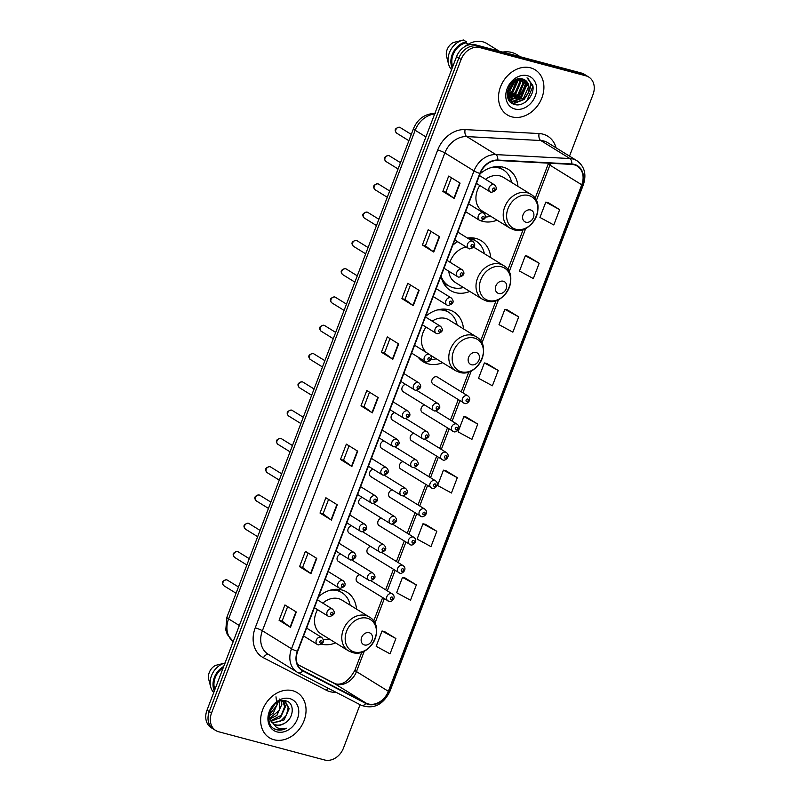 <?xml version="1.0" encoding="UTF-8"?>
<svg xmlns="http://www.w3.org/2000/svg" width="800" height="800" viewBox="0 0 800 800"><rect width="100%" height="100%" fill="white"/><g stroke="black" fill="none" stroke-linecap="round" stroke-linejoin="round"><path stroke-width="1.2" d="M356.5 609.1A29.26 23.28 121.7 0 0 346.91 592.13A29.26 23.28 121.7 0 0 341.86 589.97A29.26 23.28 121.7 0 0 318.61 596.64M306.86 627.4A29.26 23.28 121.7 0 0 307.04 628.36M463.5 328.9A29.26 23.28 121.7 0 0 453.9 311.93A29.26 23.28 121.7 0 0 448.86 309.77A29.26 23.28 121.7 0 0 425.6 316.44M418.06 357.1A29.26 23.28 121.7 0 0 423.14 361.72A29.26 23.28 121.7 0 0 428.19 363.89A29.26 23.28 121.7 0 0 442.61 362.71M490.72 257.62A29.26 23.28 121.7 0 0 481.12 240.66A29.26 23.28 121.7 0 0 476.07 238.49A29.26 23.28 121.7 0 0 467.48 238.06M457.59 241.69A29.26 23.28 121.7 0 0 452.82 245.16M441.07 275.93A29.26 23.28 121.7 0 0 450.36 290.44A29.26 23.28 121.7 0 0 455.41 292.61A29.26 23.28 121.7 0 0 469.82 291.44M517.94 186.35A29.26 23.28 121.7 0 0 508.34 169.38A29.26 23.28 121.7 0 0 503.29 167.22A29.26 23.28 121.7 0 0 480.04 173.89M476.21 218.23A29.26 23.28 121.7 0 0 477.58 219.17A29.26 23.28 121.7 0 0 479.02 219.97M480.63 220.69A29.26 23.28 121.7 0 0 482.62 221.34A29.26 23.28 121.7 0 0 497.04 220.16M405.6 384.36A4.14 3.29 121.7 0 0 402.08 387.64A4.14 3.29 121.7 0 0 403.22 391.77A4.14 3.29 121.7 0 0 403.94 392.08M394.8 412.65A4.14 3.29 121.7 0 0 391.28 415.93A4.14 3.29 121.7 0 0 392.42 420.05A4.14 3.29 121.7 0 0 393.14 420.36M384 440.93A4.14 3.29 121.7 0 0 380.48 444.21A4.14 3.29 121.7 0 0 381.62 448.34A4.14 3.29 121.7 0 0 382.34 448.65M373.2 469.22A4.14 3.29 121.7 0 0 369.67 472.5A4.14 3.29 121.7 0 0 370.82 476.63A4.14 3.29 121.7 0 0 371.53 476.93M362.4 497.51A4.14 3.29 121.7 0 0 358.87 500.78A4.14 3.29 121.7 0 0 360.02 504.91A4.14 3.29 121.7 0 0 360.73 505.22M351.6 525.79A4.14 3.29 121.7 0 0 348.07 529.07A4.14 3.29 121.7 0 0 349.22 533.2A4.14 3.29 121.7 0 0 349.93 533.5M340.8 554.08A4.14 3.29 121.7 0 0 337.27 557.35A4.14 3.29 121.7 0 0 338.42 561.48A4.14 3.29 121.7 0 0 339.13 561.79M464.27 403.27A4.14 3.29 -58.3 0 1 463.56 402.97A4.14 3.29 -58.3 0 1 462.7 398.14A4.14 3.29 -58.3 0 1 467.2 395.61A4.14 3.29 -58.3 0 1 467.91 395.92L437.46 377.1A4.14 3.29 121.7 0 0 436.75 376.8A4.14 3.29 121.7 0 0 432.24 379.32A4.14 3.29 121.7 0 0 433.11 384.15A4.14 3.29 121.7 0 0 433.82 384.46M424.68 405.03A4.14 3.29 121.7 0 0 421.16 408.31A4.14 3.29 121.7 0 0 422.31 412.43A4.14 3.29 121.7 0 0 423.02 412.74M413.88 433.31A4.14 3.29 121.7 0 0 410.36 436.59A4.14 3.29 121.7 0 0 411.5 440.72A4.14 3.29 121.7 0 0 412.22 441.03M403.08 461.6A4.14 3.29 121.7 0 0 399.56 464.88A4.14 3.29 121.7 0 0 400.7 469A4.14 3.29 121.7 0 0 401.42 469.31M392.28 489.89A4.14 3.29 121.7 0 0 388.76 493.16A4.14 3.29 121.7 0 0 389.9 497.29A4.14 3.29 121.7 0 0 390.62 497.6M381.48 518.17A4.14 3.29 121.7 0 0 377.96 521.45A4.14 3.29 121.7 0 0 379.1 525.58A4.14 3.29 121.7 0 0 379.82 525.88M370.68 546.46A4.14 3.29 121.7 0 0 367.15 549.73A4.14 3.29 121.7 0 0 368.3 553.86A4.14 3.29 121.7 0 0 369.01 554.17M359.88 574.74A4.14 3.29 121.7 0 0 356.35 578.02A4.14 3.29 121.7 0 0 357.5 582.15A4.14 3.29 121.7 0 0 358.21 582.45M321.73 644.22A29.26 23.28 121.7 0 0 335.61 642.91M569.51 156.13L593 94.6A16.56 13.17 121.7 0 0 588.78 77.07L584.22 74.25A16.56 13.17 121.7 0 0 581.37 73.03L475.34 44.78A16.56 13.17 121.7 0 0 456.56 56.65L207 710.18A16.56 13.17 121.7 0 0 211.22 727.71L213.5 729.12A16.56 13.17 121.7 0 1 209.28 711.58A16.56 13.17 121.7 0 0 213.5 729.12L215.78 730.52A16.56 13.17 121.7 0 0 218.63 731.75L324.66 760A16.56 13.17 121.7 0 0 343.44 748.13L360.04 704.68M588.78 77.07A16.56 13.17 121.7 0 0 585.92 75.84L479.89 47.59L477.61 46.19A16.56 13.17 121.7 0 0 458.83 58.06L209.28 711.58L458.83 58.06A16.56 13.17 121.7 0 1 477.61 46.19L583.64 74.43L477.61 46.19L475.34 44.78M586.5 75.66A16.56 13.17 121.7 0 0 583.64 74.43A16.56 13.17 121.7 0 1 586.5 75.66M530.56 67.84A26.5 21.08 121.7 0 0 501.76 84A26.5 21.08 121.7 0 0 507.28 114.89A26.5 21.08 121.7 0 0 511.85 116.86A26.5 21.08 121.7 0 0 540.65 100.7A26.5 21.08 121.7 0 0 535.14 69.81A26.5 21.08 121.7 0 0 530.56 67.84A26.5 21.08 121.7 0 0 501.76 84A26.5 21.08 121.7 0 0 507.28 114.89A26.5 21.08 121.7 0 0 511.85 116.86A26.5 21.08 121.7 0 0 540.65 100.7A26.5 21.08 121.7 0 0 535.14 69.81A26.5 21.08 121.7 0 0 530.56 67.84M292.71 690.73A26.5 21.08 121.7 0 0 263.9 706.89A26.5 21.08 121.7 0 0 269.42 737.79A26.5 21.08 121.7 0 0 273.99 739.75A26.5 21.08 121.7 0 0 302.79 723.6A26.5 21.08 121.7 0 0 297.28 692.7A26.5 21.08 121.7 0 0 292.71 690.73A26.5 21.08 121.7 0 0 263.9 706.89A26.5 21.08 121.7 0 0 269.42 737.79A26.5 21.08 121.7 0 0 273.99 739.75A26.5 21.08 121.7 0 0 302.79 723.6A26.5 21.08 121.7 0 0 297.28 692.7A26.5 21.08 121.7 0 0 292.71 690.73M574.21 164.8A17.67 14.05 -58.3 0 1 577.25 166.11A17.67 14.05 -58.3 0 1 581.76 184.81L388.35 691.3A17.67 14.05 -58.3 0 1 366.02 703.07L302.96 670.5A17.67 14.05 -58.3 0 1 302.21 670.08A17.67 14.05 -58.3 0 1 297.7 651.37L480.18 173.52A17.67 14.05 -58.3 0 1 497.72 160.47L571.72 164.41A17.67 14.05 -58.3 0 1 574.21 164.8M574.36 164.39A18.11 14.4 121.7 0 0 571.81 163.99L497.81 160.05A18.11 14.4 121.7 0 0 479.83 173.43L297.36 651.28A18.11 14.4 121.7 0 0 302.74 670.89L365.81 703.46A18.11 14.4 121.7 0 0 388.7 691.39L582.11 184.9A18.11 14.4 121.7 0 0 574.36 164.39M395.88 638.52L382.03 630.99L376.18 646.31L390.03 653.84L395.88 638.52L384.48 631.53M416.35 584.91L402.5 577.38L396.65 592.7L410.5 600.23L416.35 584.91L404.95 577.92M436.82 531.3L422.97 523.77L417.12 539.09L430.97 546.62L436.82 531.3L425.42 524.31M457.29 477.69L443.44 470.16L437.59 485.48L451.44 493.01L457.29 477.69L445.89 470.7M559.65 209.64L545.8 202.11L539.95 217.43L553.8 224.96L559.65 209.64L548.25 202.65M539.18 263.25L525.33 255.72L519.48 271.04L533.33 278.57L539.18 263.25L527.78 256.26M518.71 316.86L504.86 309.33L499.01 324.65L512.86 332.18L518.71 316.86L507.31 309.87M498.24 370.47L484.39 362.94L478.54 378.26L492.39 385.79L498.24 370.47L486.84 363.48M477.76 424.08L463.91 416.55L458.07 431.87L471.92 439.4L477.76 424.08L466.36 417.09M479.89 47.59A16.56 13.17 121.7 0 0 461.11 59.46L211.55 712.99A16.56 13.17 121.7 0 0 215.78 730.52M331.41 520.09L320.02 513.06L325.87 497.74L337.26 504.78L331.41 520.09A4.42 0.62 20.9 0 1 331.06 519.86L336.91 504.56M310.94 573.7L299.55 566.67L305.4 551.35L316.78 558.39L310.94 573.7A4.42 0.62 20.9 0 1 310.59 573.47L316.44 558.17M290.46 627.31L279.08 620.28L284.93 604.96L296.31 611.99L290.46 627.31A4.42 0.62 20.9 0 1 290.12 627.08L295.96 611.78M392.82 359.26L381.44 352.23L387.29 336.91L398.67 343.95L392.82 359.26A4.42 0.62 20.9 0 1 392.48 359.03L398.32 343.73M413.29 305.65L401.91 298.62L407.76 283.3L419.14 290.34L413.29 305.65A4.42 0.62 20.9 0 1 412.95 305.42L418.79 290.12M433.76 252.05L422.38 245.01L428.23 229.69L439.61 236.73L433.76 252.05A4.42 0.62 20.9 0 1 433.42 251.81L439.26 236.51M454.24 198.44L442.85 191.4L448.7 176.08L460.08 183.12L454.24 198.44A4.42 0.62 20.9 0 1 453.89 198.21L459.74 182.9M351.88 466.48L340.49 459.45L346.34 444.13L357.73 451.17L351.88 466.48A4.42 0.62 20.9 0 1 351.54 466.25L357.38 450.95M372.35 412.87L360.97 405.84L366.81 390.52L378.2 397.56L372.35 412.87A4.42 0.62 20.9 0 1 372.01 412.64L377.85 397.34M360.97 405.84L364 406.65L372.01 412.64M340.49 459.45L343.53 460.26M349.05 445.8L343.52 460.28L351.54 466.25M442.85 191.4L445.89 192.21M451.41 177.76L445.88 192.23L453.89 198.21M422.38 245.01L425.42 245.82M430.94 231.37L425.41 245.84L433.42 251.81M401.91 298.62L404.94 299.43L412.95 305.42M381.44 352.23L384.47 353.04L392.48 359.03M279.08 620.28L282.12 621.09L290.12 627.08M299.55 566.67L302.59 567.48L310.59 573.47M320.02 513.06L323.06 513.87M328.58 499.41L323.05 513.89L331.06 519.86M463.91 416.55L466.49 417.12M484.39 362.94L486.96 363.51M504.86 309.33L507.44 309.9M525.33 255.72L527.91 256.29M545.8 202.11L548.38 202.68M443.44 470.16L446.02 470.73M422.97 523.77L425.55 524.34M402.5 577.38L405.08 577.95M382.03 630.99L384.61 631.56M363.99 406.67L369.52 392.19M384.47 353.06L389.99 338.59M404.94 299.45L410.46 284.98M302.58 567.5L308.11 553.02M282.11 621.1L287.64 606.63M523.71 79.36L526.39 85.46L521.51 96.71L509.65 99.69M509.25 99.53L508.44 99.13M523.3 79.21L525.68 85.02L520.8 96.27L509.34 99.39M508.93 99.25L508.39 99.02M528.1 93.19A12.48 9.93 121.7 0 0 524.92 79.97A12.48 9.93 121.7 0 0 522.77 79.05C509.88 74.55 500.45 101.11 514.24 104.31C523.43 107.82 535.17 95.23 532.79 85.31L527.02 77.84C531.36 81.45 531.72 86.56 528.1 93.19C524.61 99.9 519.66 102.73 513.24 101.69L510.99 100.71L507.74 97.22M524.87 79.94L528.53 86.78L523.65 98.02L512.53 101.25L510.64 100.48M510.99 100.71L508.13 98.41M514.97 80.21L510.13 89.67L507.44 91.64M514.13 80.74L509.42 89.23L507.61 90.66M517.73 79.04L517.86 80.18L512.97 91.43L507.31 94.63M517.1 79.23L512.26 90.99L507.29 93.98M519.99 78.69L520.7 81.94L515.82 93.19L507.62 96.76M519.45 78.72L519.99 81.5L515.11 92.75L507.52 96.29M521.96 78.84L523.55 83.7L518.67 94.95L508.48 98.39M521.48 78.76L522.84 83.26L517.95 94.51L508.22 98.01M511.65 103.01A29.81 23.71 121.7 0 0 513.36 101.73M513.65 101.49A29.81 23.71 121.7 0 0 515.31 100.03M516.27 99.1A29.81 23.71 121.7 0 0 525.49 83.49M525.77 82.45A29.81 23.71 121.7 0 0 526.12 80.95M520.33 56.77L516.95 54.68A29.81 23.71 121.7 0 0 511.81 52.47A29.81 23.71 121.7 0 0 502.75 52.08M499.1 51.11L486.86 43.55A23.46 18.66 121.7 0 0 482.82 41.81A23.46 18.66 121.7 0 0 464.78 46.64M509.49 98.09A23.46 18.66 121.7 0 0 512.75 95.37M515.16 92.7A23.46 18.66 121.7 0 0 519.8 84.38M520.67 81.49A23.46 18.66 121.7 0 0 521.18 78.73M527.56 75.7A18 14.32 121.7 0 0 507.15 88.61A18 14.32 121.7 0 0 514.85 109A18 14.32 121.7 0 0 535.26 96.09A18 14.32 121.7 0 0 527.56 75.7M468.18 44.27L465.92 42.87A16.56 13.17 121.7 0 0 452.73 66.67M465.92 42.87L466.35 41.76L463.5 40L453.4 42.5A11.04 8.78 121.7 0 0 446.6 56.58L448.52 63.96A17.67 14.05 121.7 0 0 451.59 69.65M463.5 40A17.67 14.05 121.7 0 0 463.29 40.04A17.67 14.05 121.7 0 0 448.52 63.96M466.35 41.76A17.67 14.05 121.7 0 0 452.2 68.07M528.08 78.42L532.68 86.92L526.74 100.93L524.85 102.49M528.45 92.66L523.89 99.18L512.68 103.65M526.76 81.68L526.98 83.4L521.05 97.42L513.74 101.51M513.09 101.65L510.36 101.91M523.92 79.93L524.14 81.65L518.2 95.66L510.89 99.75M509.83 99.97L508.96 100.09M521.17 78.73L521.29 79.89L515.36 93.9L508.18 97.96M518.48 78.86L512.51 92.14L507.4 95.5M515.39 79.98L509.66 90.38L507.37 92.22M529.74 90.12L524.25 99.4L513.13 103.87M527.19 82.31L527.34 83.62L521.4 97.64L514.6 101.59M513.72 101.81L510.58 102.13M524.35 80.55L524.49 81.87L518.56 95.88L511.75 99.83M510.87 100.06L510.23 100.18M510.16 100.19L509.11 100.32M521.5 78.79L521.65 80.11L515.71 94.12L508.91 98.07M518.82 78.8L512.87 92.36L507.44 95.84M515.82 79.76L510.02 90.6L507.32 92.7M511.3 83.28L508.81 87.1M525.91 222.21A6.62 5.27 121.7 0 0 533.42 217.46A6.62 5.27 121.7 0 0 530.59 209.96A6.62 5.27 121.7 0 0 523.08 214.7A6.62 5.27 121.7 0 0 525.91 222.21M479.8 185.5A19.87 15.81 121.7 0 0 482.51 211.18L509.79 228.04A19.87 15.81 121.7 0 1 505.65 204.87A19.87 15.81 121.7 0 1 527.26 192.75A19.87 15.81 121.7 0 1 530.69 194.23L503.4 177.37A19.87 15.81 121.7 0 0 499.98 175.9A19.87 15.81 121.7 0 0 485.55 179.32M485.48 217.02A26.22 20.86 121.7 0 0 490.67 216.23M511.57 182.41A26.22 20.86 121.7 0 0 503.33 169.86A26.22 20.86 121.7 0 0 498.8 167.91A26.22 20.86 121.7 0 0 491.55 167.47M503.33 169.86L502.19 169.15A26.22 20.86 121.7 0 0 497.66 167.21A26.22 20.86 121.7 0 0 495.13 166.73M499.58 166.6L501.8 168.92M498.69 293.48A6.62 5.27 121.7 0 0 506.2 288.74A6.62 5.27 121.7 0 0 503.37 281.23A6.62 5.27 121.7 0 0 495.86 285.98A6.62 5.27 121.7 0 0 498.69 293.48M448.8 271.22A19.87 15.81 121.7 0 0 455.29 282.46L482.57 299.32A19.87 15.81 121.7 0 1 478.44 276.14A19.87 15.81 121.7 0 1 500.04 264.03A19.87 15.81 121.7 0 1 503.47 265.5L476.19 248.64A19.87 15.81 121.7 0 0 473.73 247.47M441.14 276.29A26.22 20.86 121.7 0 0 448.54 285.75A26.22 20.86 121.7 0 0 453.06 287.69A26.22 20.86 121.7 0 0 463.45 287.5M484.35 253.69A26.22 20.86 121.7 0 0 476.11 241.13A26.22 20.86 121.7 0 0 471.59 239.19A26.22 20.86 121.7 0 0 468.42 238.65M476.11 241.13L474.97 240.43A26.22 20.86 121.7 0 0 470.45 238.49A26.22 20.86 121.7 0 0 467.91 238M442.07 279.82A26.22 20.86 121.7 0 0 447.4 285.05L448.54 285.75M466.19 247.01A19.87 15.81 121.7 0 0 449.94 262.19M472.37 237.87L474.58 240.2M471.47 364.76A6.62 5.27 121.7 0 0 478.99 360.01A6.62 5.27 121.7 0 0 476.15 352.51A6.62 5.27 121.7 0 0 468.64 357.25A6.62 5.27 121.7 0 0 471.47 364.76M430.55 355.26L455.36 370.59A19.87 15.81 121.7 0 1 451.22 347.42A19.87 15.81 121.7 0 1 472.82 335.3A19.87 15.81 121.7 0 1 476.25 336.78L448.97 319.92A19.87 15.81 121.7 0 0 445.54 318.45A19.87 15.81 121.7 0 0 432.17 321.13M431.16 359.56A26.22 20.86 121.7 0 0 436.24 358.78M457.13 324.96A26.22 20.86 121.7 0 0 448.89 312.41A26.22 20.86 121.7 0 0 444.37 310.46A26.22 20.86 121.7 0 0 437.12 310.02M448.89 312.41L447.75 311.7A26.22 20.86 121.7 0 0 443.23 309.76A26.22 20.86 121.7 0 0 440.69 309.28M426.04 327.07A19.87 15.81 121.7 0 0 426.5 352.58M445.15 309.15L447.37 311.47M364.48 644.96A6.62 5.27 121.7 0 0 371.99 640.21A6.62 5.27 121.7 0 0 369.16 632.7A6.62 5.27 121.7 0 0 361.64 637.45A6.62 5.27 121.7 0 0 364.48 644.96M317.54 609.63A19.87 15.81 121.7 0 0 321.08 633.93L348.36 650.79A19.87 15.81 121.7 0 1 344.22 627.62A19.87 15.81 121.7 0 1 365.83 615.5A19.87 15.81 121.7 0 1 369.25 616.97L341.97 600.12A19.87 15.81 121.7 0 0 338.54 598.64A19.87 15.81 121.7 0 0 322.79 603.14M323.4 639.77A26.22 20.86 121.7 0 0 329.24 638.98M350.13 605.16A26.22 20.86 121.7 0 0 341.89 592.61A26.22 20.86 121.7 0 0 337.37 590.66A26.22 20.86 121.7 0 0 330.12 590.22M341.89 592.61L340.76 591.9A26.22 20.86 121.7 0 0 336.23 589.96A26.22 20.86 121.7 0 0 333.69 589.48M306.92 627.76A26.22 20.86 121.7 0 0 307.18 628.45M338.15 589.35L340.37 591.67M280.7 700.92L285.53 701.92L289.14 708.72L284.13 719.89L272.45 722.91M270.18 710.83L269.66 716.88L270.71 720.36L273.94 724.1L276.09 725.03C279.06 725.74 282.02 725.07 284.98 723.01C281.1 725.07 277.97 725.64 275.6 724.72L274.26 724.22M271.52 722.26L268.81 716.59M273.61 705.42L270.47 710.18M278.28 701.83L273.29 713.19L269.55 715.65M275.99 696.82L277.01 705.04L269.55 714.63M281.17 700.87L281.91 704.26L276.9 715.43L270.09 718.81M279.6 699.05L279.55 710.16L269.89 718.1M283.54 701.08L285.52 706.49L280.51 717.66L271.12 721.14M282.66 700.55L284.62 706.71L281.3 715.3L270.84 720.62M282.78 700.56L285.53 701.92M285.06 701.66L288.18 707.55L286.46 715.22L280.6 721.21L273.08 722.73M284.98 723.01C294.24 717.76 294.56 702.93 286.31 700.97C272.17 695.91 261.11 724.92 275.99 729.52L276.71 729.74C279.92 730.55 283.21 730.04 286.57 728.21C282.91 729.19 279.52 728.9 276.4 727.34L270.92 720.77M289.7 698.59A18 14.32 121.7 0 0 269.29 711.5A18 14.32 121.7 0 0 276.99 731.89A18 14.32 121.7 0 0 297.4 718.99A18 14.32 121.7 0 0 289.7 698.59M223.17 667.83A16.56 13.17 121.7 0 0 214.87 689.56M225.64 662.89L215.54 665.39A11.04 8.78 121.7 0 0 208.74 679.47L210.66 686.85A17.67 14.05 121.7 0 0 213.73 692.54M224.8 663.07L225 663.03A17.67 14.05 121.7 0 0 210.66 686.85M223.7 666.44A17.67 14.05 121.7 0 0 214.34 690.96M286.57 728.21L276.29 729.48L274.8 728.96M273.9 705.12L270.24 710.7M274.83 704.21L269.93 711.76M456.56 56.65L461.11 59.46M581.37 73.03L585.92 75.84M207 710.18L211.55 712.99M434.65 114.01A22.08 17.57 121.7 0 0 415.18 130.27L425.91 136.9M226.9 617.24A11.04 1.56 20.9 0 0 228.6 618.88A22.08 17.57 121.7 0 0 233.2 641.56L227.29 634.45L225.78 629.94L226.9 617.24L413.49 128.63A11.04 1.56 20.9 0 0 415.18 130.27L228.6 618.88L239.33 625.51M366.02 703.07L334.15 683.38A17.67 14.05 121.7 0 0 336.45 684.26A17.67 14.05 121.7 0 0 356.48 671.6L364.33 651.05M388.35 691.3L356.48 671.6A9.94 1.41 20.9 0 1 354.95 670.12C349.02 680.84 342.53 685.42 335.5 683.85L297.5 664.44L334.15 683.38A9.94 6.01 -62.7 0 0 333.9 683.24A9.94 6.01 -62.7 0 0 333.65 683.12M581.76 184.81L549.89 165.12A17.67 14.05 121.7 0 0 550.49 163.28M336.09 692.31A27.6 21.96 -58.3 0 1 330.09 691.69A27.6 21.96 -58.3 0 1 326.5 690.31L263.43 657.74A27.6 21.96 -58.3 0 1 255.22 627.85L437.7 150A27.6 21.96 -58.3 0 1 465.11 129.6L539.1 133.55A27.6 21.96 -58.3 0 1 556.06 147.82M437.7 150A5.52 0.78 20.9 0 1 444.85 152.91L474 170.91A22.08 17.57 -58.3 0 1 495.92 154.6L569.92 158.54A22.08 17.57 -58.3 0 1 573.03 159.03A22.08 17.57 -58.3 0 1 576.84 160.66L547.7 142.66A22.08 17.57 121.7 0 0 543.89 141.02A22.08 17.57 121.7 0 0 540.78 140.53L466.78 136.59A22.08 17.57 121.7 0 0 444.85 152.91L262.38 630.76A22.08 17.57 121.7 0 0 268.01 654.14L297.15 672.15A22.08 17.57 -58.3 0 1 291.52 648.77L474 170.91A5.52 0.78 20.9 0 0 479.83 173.43M571.81 163.99A5.52 3.07 93.1 0 0 569.92 158.54L540.78 140.53A5.52 3.07 -86.9 0 1 539.1 133.55M297.36 651.28A5.52 0.78 -159.1 0 1 291.52 648.77L262.38 630.76A5.52 0.78 20.9 0 0 255.22 627.85M298.09 672.68A22.08 17.57 -58.3 0 1 297.15 672.15L298.22 672.75A5.52 3.34 117.3 0 1 298.09 672.68M302.74 670.89A5.52 3.34 117.3 0 1 298.22 672.75L361.29 705.32A5.52 3.34 117.3 0 1 361.16 705.25L298.36 672.82M465.11 129.6A5.52 3.07 -86.9 0 0 466.78 136.59L495.92 154.6A5.52 3.07 93.1 0 1 497.81 160.05M365.81 703.46A5.52 3.34 117.3 0 1 361.29 705.32C373.62 709.51 383.16 704.85 389.92 691.35L583.32 184.86A5.52 0.78 -159.1 0 1 582.11 184.9M388.7 691.39A5.52 0.78 20.9 0 0 389.92 691.35M268.58 654.49A5.52 3.34 -62.7 0 0 263.43 657.74M328.14 688.2A5.52 3.34 -62.7 0 0 326.5 690.31M302.96 670.5L301.5 669.6M374.91 623.33L384.31 598.71M387.32 590.84L395.11 570.43M398.12 562.55L405.91 542.14M408.92 534.27L416.71 513.86M419.72 505.98L427.52 485.57M430.52 477.7L438.32 457.29M441.32 449.41L449.12 429M452.13 421.13L459.92 400.72M462.93 392.84L471.32 370.85M481.91 343.13L498.54 299.57M509.13 271.85L525.76 228.3M536.34 200.58L549.89 165.12A9.94 1.41 20.9 0 1 548.36 163.64L548.53 163.17M515.8 229.26A18.26 14.52 121.7 0 0 536.51 216.17A18.26 14.52 121.7 0 0 528.7 195.49A18.26 14.52 121.7 0 0 508 208.58A18.26 14.52 121.7 0 0 515.8 229.26M488.59 300.54A18.26 14.52 121.7 0 0 509.29 287.45A18.26 14.52 121.7 0 0 501.48 266.77A18.26 14.52 121.7 0 0 480.78 279.85A18.26 14.52 121.7 0 0 488.59 300.54M443.22 282.54A26.47 21.06 121.7 0 0 447.81 285.3M461.37 371.81A18.26 14.52 121.7 0 0 482.07 358.72A18.26 14.52 121.7 0 0 474.26 338.04A18.26 14.52 121.7 0 0 453.56 351.13A18.26 14.52 121.7 0 0 461.37 371.81M354.37 652.01A18.26 14.52 121.7 0 0 375.07 638.92A18.26 14.52 121.7 0 0 367.27 618.24A18.26 14.52 121.7 0 0 346.56 631.33A18.26 14.52 121.7 0 0 354.37 652.01M467.65 399.05A1.38 1.1 121.7 0 0 466.67 401.6A1.38 1.1 121.7 0 0 467.65 399.05M453.47 431.56A4.14 3.29 -58.3 0 1 452.76 431.25A4.14 3.29 -58.3 0 1 451.9 426.42A4.14 3.29 -58.3 0 1 456.4 423.9A4.14 3.29 -58.3 0 1 457.11 424.21L435.93 411.12M456.85 427.33A1.38 1.1 121.7 0 0 455.87 429.88A1.38 1.1 121.7 0 0 456.85 427.33M442.67 459.84A4.14 3.29 -58.3 0 1 441.96 459.54A4.14 3.29 -58.3 0 1 441.1 454.71A4.14 3.29 -58.3 0 1 445.6 452.18A4.14 3.29 -58.3 0 1 446.31 452.49L425.13 439.4M446.04 455.62A1.38 1.1 121.7 0 0 445.07 458.17A1.38 1.1 121.7 0 0 446.04 455.62M431.87 488.13A4.14 3.29 -58.3 0 1 431.16 487.82A4.14 3.29 -58.3 0 1 430.29 482.99A4.14 3.29 -58.3 0 1 434.79 480.47A4.14 3.29 -58.3 0 1 435.51 480.78L414.33 467.69M435.24 483.9A1.38 1.1 121.7 0 0 434.27 486.45A1.38 1.1 121.7 0 0 435.24 483.9M421.07 516.41A4.14 3.29 -58.3 0 1 420.35 516.11A4.14 3.29 -58.3 0 1 419.49 511.28A4.14 3.29 -58.3 0 1 423.99 508.76A4.14 3.29 -58.3 0 1 424.71 509.06L403.53 495.98M424.44 512.19A1.38 1.1 121.7 0 0 423.47 514.74A1.38 1.1 121.7 0 0 424.44 512.19M410.27 544.7A4.14 3.29 -58.3 0 1 409.55 544.39A4.14 3.29 -58.3 0 1 408.69 539.56A4.14 3.29 -58.3 0 1 413.19 537.04A4.14 3.29 -58.3 0 1 413.91 537.35L392.73 524.26M413.64 540.47A1.38 1.1 121.7 0 0 412.67 543.03A1.38 1.1 121.7 0 0 413.64 540.47M399.47 572.98A4.14 3.29 -58.3 0 1 398.75 572.68A4.14 3.29 -58.3 0 1 397.89 567.85A4.14 3.29 -58.3 0 1 402.39 565.33A4.14 3.29 -58.3 0 1 403.11 565.63L381.93 552.55M402.84 568.76A1.38 1.1 121.7 0 0 401.86 571.31A1.38 1.1 121.7 0 0 402.84 568.76M388.67 601.27A4.14 3.29 -58.3 0 1 387.95 600.96A4.14 3.29 -58.3 0 1 387.09 596.14A4.14 3.29 -58.3 0 1 391.59 593.61A4.14 3.29 -58.3 0 1 392.3 593.92L371.12 580.83M392.04 597.04A1.38 1.1 121.7 0 0 391.06 599.6A1.38 1.1 121.7 0 0 392.04 597.04M437.32 403.23A4.14 3.29 -58.3 0 1 438.03 403.54C441.23 407.12 440.1 409.61 434.66 411.01L433.68 410.59A4.14 3.29 -58.3 0 1 432.81 405.76A4.14 3.29 -58.3 0 1 437.32 403.23M436.79 409.22A1.38 1.1 121.7 0 0 437.76 406.67A1.38 1.1 121.7 0 0 436.79 409.22M434.39 410.89A4.14 3.29 -58.3 0 1 433.68 410.59L403.22 391.77M426.51 431.52A4.14 3.29 -58.3 0 1 427.23 431.83C430.43 435.4 429.3 437.89 423.85 439.29L422.88 438.87A4.14 3.29 -58.3 0 1 422.01 434.04A4.14 3.29 -58.3 0 1 426.51 431.52M425.99 437.5A1.38 1.1 121.7 0 0 426.96 434.95A1.38 1.1 121.7 0 0 425.99 437.5M423.59 439.18A4.14 3.29 -58.3 0 1 422.88 438.87L392.42 420.05M415.71 459.8A4.14 3.29 -58.3 0 1 416.43 460.11C419.62 463.69 418.5 466.18 413.05 467.58L412.07 467.16A4.14 3.29 -58.3 0 1 411.21 462.33A4.14 3.29 -58.3 0 1 415.71 459.8M415.19 465.79A1.38 1.1 121.7 0 0 416.16 463.24A1.38 1.1 121.7 0 0 415.19 465.79M412.79 467.46A4.14 3.29 -58.3 0 1 412.07 467.16L381.62 448.34M404.91 488.09A4.14 3.29 -58.3 0 1 405.63 488.4C408.82 491.97 407.7 494.46 402.25 495.86L401.27 495.44A4.14 3.29 -58.3 0 1 400.41 490.61A4.14 3.29 -58.3 0 1 404.91 488.09M404.39 494.08A1.38 1.1 121.7 0 0 405.36 491.52A1.38 1.1 121.7 0 0 404.39 494.08M401.99 495.75A4.14 3.29 -58.3 0 1 401.27 495.44L370.82 476.63M394.11 516.38A4.14 3.29 -58.3 0 1 394.83 516.68C398.02 520.26 396.9 522.75 391.45 524.15L390.47 523.73A4.14 3.29 -58.3 0 1 389.61 518.9A4.14 3.29 -58.3 0 1 394.11 516.38M393.58 522.36A1.38 1.1 121.7 0 0 394.56 519.81A1.38 1.1 121.7 0 0 393.58 522.36M391.19 524.03A4.14 3.29 -58.3 0 1 390.47 523.73L360.02 504.91M383.31 544.66A4.14 3.29 -58.3 0 1 384.02 544.97C387.22 548.55 386.1 551.03 380.65 552.43L379.67 552.01A4.14 3.29 -58.3 0 1 378.81 547.19A4.14 3.29 -58.3 0 1 383.31 544.66M382.78 550.65A1.38 1.1 121.7 0 0 383.76 548.09A1.38 1.1 121.7 0 0 382.78 550.65M380.39 552.32A4.14 3.29 -58.3 0 1 379.67 552.01L349.22 533.2M372.51 572.95A4.14 3.29 -58.3 0 1 373.22 573.25C376.42 576.83 375.3 579.32 369.85 580.72L368.87 580.3A4.14 3.29 -58.3 0 1 368.01 575.47A4.14 3.29 -58.3 0 1 372.51 572.95M371.98 578.93A1.38 1.1 121.7 0 0 372.96 576.38A1.38 1.1 121.7 0 0 371.98 578.93M369.58 580.61A4.14 3.29 -58.3 0 1 368.87 580.3L338.42 561.48M396.72 133.19C394.02 130.22 394.9 128.22 399.37 127.19L400.2 127.55A3.31 2.63 121.7 0 0 399.63 127.3A3.31 2.63 121.7 0 0 396.03 129.32A3.31 2.63 121.7 0 0 396.72 133.19L408.88 140.7M493.84 184.57A4.14 3.29 -58.3 0 1 494.56 184.88C497.75 188.46 496.63 190.94 491.18 192.34L490.2 191.92A4.14 3.29 -58.3 0 1 489.34 187.1A4.14 3.29 -58.3 0 1 493.84 184.57M493.32 190.56A1.38 1.1 121.7 0 0 494.29 188A1.38 1.1 121.7 0 0 493.32 190.56M490.92 192.23A4.14 3.29 -58.3 0 1 490.2 191.92L476.41 183.4M385.92 161.47C383.22 158.5 384.1 156.51 388.56 155.48L389.4 155.84A3.31 2.63 121.7 0 0 388.83 155.59A3.31 2.63 121.7 0 0 385.23 157.61A3.31 2.63 121.7 0 0 385.92 161.47L398.08 168.98M483.04 212.86A4.14 3.29 -58.3 0 1 483.76 213.16C486.95 216.74 485.83 219.23 480.38 220.63L479.4 220.21A4.14 3.29 -58.3 0 1 478.54 215.38A4.14 3.29 -58.3 0 1 483.04 212.86M482.51 218.84A1.38 1.1 121.7 0 0 483.49 216.29A1.38 1.1 121.7 0 0 482.51 218.84M480.12 220.52A4.14 3.29 -58.3 0 1 479.4 220.21L465.6 211.68M375.12 189.76C372.41 186.79 373.3 184.79 377.76 183.76L378.6 184.12A3.31 2.63 121.7 0 0 378.03 183.87A3.31 2.63 121.7 0 0 374.43 185.89A3.31 2.63 121.7 0 0 375.12 189.76L387.28 197.27M472.24 241.14A4.14 3.29 -58.3 0 1 472.95 241.45C476.15 245.03 475.03 247.51 469.58 248.92L468.6 248.49A4.14 3.29 -58.3 0 1 467.74 243.67A4.14 3.29 -58.3 0 1 472.24 241.14M471.71 247.13A1.38 1.1 121.7 0 0 472.69 244.57A1.38 1.1 121.7 0 0 471.71 247.13M469.32 248.8A4.14 3.29 -58.3 0 1 468.6 248.49L454.8 239.97M364.32 218.04C361.61 215.07 362.5 213.08 366.96 212.05L367.8 212.41A3.31 2.63 121.7 0 0 367.23 212.16A3.31 2.63 121.7 0 0 363.63 214.18A3.31 2.63 121.7 0 0 364.32 218.04L376.47 225.55M461.44 269.43A4.14 3.29 -58.3 0 1 462.15 269.73C465.35 273.31 464.23 275.8 458.78 277.2L457.8 276.78A4.14 3.29 -58.3 0 1 456.94 271.95A4.14 3.29 -58.3 0 1 461.44 269.43M460.91 275.41A1.38 1.1 121.7 0 0 461.89 272.86A1.38 1.1 121.7 0 0 460.91 275.41M458.51 277.09A4.14 3.29 -58.3 0 1 457.8 276.78L444 268.25M353.51 246.33C350.81 243.36 351.69 241.36 356.16 240.33L357 240.69A3.31 2.63 121.7 0 0 356.43 240.45A3.31 2.63 121.7 0 0 352.83 242.46A3.31 2.63 121.7 0 0 353.51 246.33L365.67 253.84M450.64 297.71A4.14 3.29 -58.3 0 1 451.35 298.02C454.55 301.6 453.42 304.09 447.98 305.49L447 305.06A4.14 3.29 -58.3 0 1 446.14 300.24A4.14 3.29 -58.3 0 1 450.64 297.71M450.11 303.7A1.38 1.1 121.7 0 0 451.09 301.15A1.38 1.1 121.7 0 0 450.11 303.7M447.71 305.37A4.14 3.29 -58.3 0 1 447 305.06L433.2 296.54M342.71 274.61C340.01 271.65 340.89 269.65 345.36 268.62L346.2 268.98A3.31 2.63 121.7 0 0 345.62 268.73A3.31 2.63 121.7 0 0 342.02 270.75A3.31 2.63 121.7 0 0 342.71 274.61L354.87 282.13M439.84 326A4.14 3.29 -58.3 0 1 440.55 326.31C443.75 329.88 442.62 332.37 437.18 333.77L436.2 333.35A4.14 3.29 -58.3 0 1 435.34 328.52A4.14 3.29 -58.3 0 1 439.84 326M439.31 331.98A1.38 1.1 121.7 0 0 440.28 329.43A1.38 1.1 121.7 0 0 439.31 331.98M436.91 333.66A4.14 3.29 -58.3 0 1 436.2 333.35L422.4 324.82M331.91 302.9C329.21 299.93 330.09 297.93 334.56 296.9L335.39 297.26A3.31 2.63 121.7 0 0 334.82 297.02A3.31 2.63 121.7 0 0 331.22 299.04A3.31 2.63 121.7 0 0 331.91 302.9L344.07 310.41M429.04 354.28A4.14 3.29 -58.3 0 1 429.75 354.59C432.95 358.17 431.82 360.66 426.38 362.06L425.4 361.64A4.14 3.29 -58.3 0 1 424.53 356.81A4.14 3.29 -58.3 0 1 429.04 354.28M428.51 360.27A1.38 1.1 121.7 0 0 429.48 357.72A1.38 1.1 121.7 0 0 428.51 360.27M426.11 361.94A4.14 3.29 -58.3 0 1 425.4 361.64L411.6 353.11M321.11 331.18C318.41 328.22 319.29 326.22 323.76 325.19L324.59 325.55A3.31 2.63 121.7 0 0 324.02 325.3A3.31 2.63 121.7 0 0 320.42 327.32A3.31 2.63 121.7 0 0 321.11 331.18L333.27 338.7M418.23 382.57A4.14 3.29 -58.3 0 1 418.95 382.88C422.15 386.45 421.02 388.94 415.57 390.34L414.6 389.92A4.14 3.29 -58.3 0 1 413.73 385.09A4.14 3.29 -58.3 0 1 418.23 382.57M417.71 388.55A1.38 1.1 121.7 0 0 418.68 386A1.38 1.1 121.7 0 0 417.71 388.55M415.31 390.23A4.14 3.29 -58.3 0 1 414.6 389.92L400.8 381.4M310.31 359.47C307.61 356.5 308.49 354.5 312.96 353.47L313.79 353.83A3.31 2.63 121.7 0 0 313.22 353.59A3.31 2.63 121.7 0 0 309.62 355.61A3.31 2.63 121.7 0 0 310.31 359.47L322.47 366.98M407.43 410.85A4.14 3.29 -58.3 0 1 408.15 411.16C411.34 414.74 410.22 417.23 404.77 418.63L403.79 418.21A4.14 3.29 -58.3 0 1 402.93 413.38A4.14 3.29 -58.3 0 1 407.43 410.85M406.91 416.84A1.38 1.1 121.7 0 0 407.88 414.29A1.38 1.1 121.7 0 0 406.91 416.84M404.51 418.51A4.14 3.29 -58.3 0 1 403.79 418.21L390 409.68M299.51 387.75C296.81 384.79 297.69 382.79 302.16 381.76L302.99 382.12A3.31 2.63 121.7 0 0 302.42 381.87A3.31 2.63 121.7 0 0 298.82 383.89A3.31 2.63 121.7 0 0 299.51 387.75L311.67 395.27M396.63 439.14A4.14 3.29 -58.3 0 1 397.35 439.45C400.54 443.02 399.42 445.51 393.97 446.91L392.99 446.49A4.14 3.29 -58.3 0 1 392.13 441.66A4.14 3.29 -58.3 0 1 396.63 439.14M396.11 445.12A1.38 1.1 121.7 0 0 397.08 442.57A1.38 1.1 121.7 0 0 396.11 445.12M393.71 446.8A4.14 3.29 -58.3 0 1 392.99 446.49L379.2 437.97M288.71 416.04C286 413.07 286.89 411.07 291.35 410.04L292.19 410.4A3.31 2.63 121.7 0 0 291.62 410.16A3.31 2.63 121.7 0 0 288.02 412.18A3.31 2.63 121.7 0 0 288.71 416.04L300.87 423.55M385.83 467.43A4.14 3.29 -58.3 0 1 386.54 467.73C389.74 471.31 388.62 473.8 383.17 475.2L382.19 474.78A4.14 3.29 -58.3 0 1 381.33 469.95A4.14 3.29 -58.3 0 1 385.83 467.43M385.3 473.41A1.38 1.1 121.7 0 0 386.28 470.86A1.38 1.1 121.7 0 0 385.3 473.41M382.91 475.08A4.14 3.29 -58.3 0 1 382.19 474.78L368.39 466.25M277.91 444.32C275.2 441.36 276.09 439.36 280.55 438.33L281.39 438.69A3.31 2.63 121.7 0 0 280.82 438.44A3.31 2.63 121.7 0 0 277.22 440.46A3.31 2.63 121.7 0 0 277.91 444.32L290.07 451.84M375.03 495.71A4.14 3.29 -58.3 0 1 375.74 496.02C378.94 499.59 377.82 502.08 372.37 503.48L371.39 503.06A4.14 3.29 -58.3 0 1 370.53 498.23A4.14 3.29 -58.3 0 1 375.03 495.71M374.5 501.7A1.38 1.1 121.7 0 0 375.48 499.14A1.38 1.1 121.7 0 0 374.5 501.7M372.11 503.37A4.14 3.29 -58.3 0 1 371.39 503.06L357.59 494.54M267.11 472.61C264.4 469.64 265.28 467.64 269.75 466.61L270.59 466.97A3.31 2.63 121.7 0 0 270.02 466.73A3.31 2.63 121.7 0 0 266.42 468.75A3.31 2.63 121.7 0 0 267.11 472.61L279.26 480.12M364.23 524A4.14 3.29 -58.3 0 1 364.94 524.3C368.14 527.88 367.01 530.37 361.57 531.77L360.59 531.35A4.14 3.29 -58.3 0 1 359.73 526.52A4.14 3.29 -58.3 0 1 364.23 524M363.7 529.98A1.38 1.1 121.7 0 0 364.68 527.43A1.38 1.1 121.7 0 0 363.7 529.98M361.3 531.65A4.14 3.29 -58.3 0 1 360.59 531.35L346.79 522.82M256.3 500.9C253.6 497.93 254.48 495.93 258.95 494.9L259.79 495.26A3.31 2.63 121.7 0 0 259.22 495.01A3.31 2.63 121.7 0 0 255.61 497.03A3.31 2.63 121.7 0 0 256.3 500.9L268.46 508.41M353.43 552.28A4.14 3.29 -58.3 0 1 354.14 552.59C357.34 556.17 356.21 558.65 350.77 560.05L349.79 559.63A4.14 3.29 -58.3 0 1 348.93 554.81A4.14 3.29 -58.3 0 1 353.43 552.28M352.9 558.27A1.38 1.1 121.7 0 0 353.88 555.71A1.38 1.1 121.7 0 0 352.9 558.27M350.5 559.94A4.14 3.29 -58.3 0 1 349.79 559.63L335.99 551.11M245.5 529.18C242.8 526.21 243.68 524.22 248.15 523.19L248.99 523.55A3.31 2.63 121.7 0 0 248.41 523.3A3.31 2.63 121.7 0 0 244.81 525.32A3.31 2.63 121.7 0 0 245.5 529.18L257.66 536.69M342.63 580.57A4.14 3.29 -58.3 0 1 343.34 580.87C346.54 584.45 345.41 586.94 339.97 588.34L338.99 587.92A4.14 3.29 -58.3 0 1 338.13 583.09A4.14 3.29 -58.3 0 1 342.63 580.57M342.1 586.55A1.38 1.1 121.7 0 0 343.07 584A1.38 1.1 121.7 0 0 342.1 586.55M339.7 588.23A4.14 3.29 -58.3 0 1 338.99 587.92L325.19 579.39M234.7 557.47C232 554.5 232.88 552.5 237.35 551.47L238.18 551.83A3.31 2.63 121.7 0 0 237.61 551.59A3.31 2.63 121.7 0 0 234.01 553.6A3.31 2.63 121.7 0 0 234.7 557.47L246.86 564.98M331.82 608.85A4.14 3.29 -58.3 0 1 332.54 609.16C335.74 612.74 334.61 615.23 329.16 616.63L328.19 616.2A4.14 3.29 -58.3 0 1 327.32 611.38A4.14 3.29 -58.3 0 1 331.82 608.85M331.3 614.84A1.38 1.1 121.7 0 0 332.27 612.28A1.38 1.1 121.7 0 0 331.3 614.84M328.9 616.51A4.14 3.29 -58.3 0 1 328.19 616.2L314.39 607.68M223.9 585.75C221.2 582.79 222.08 580.79 226.55 579.76L227.38 580.12A3.31 2.63 121.7 0 0 226.81 579.87A3.31 2.63 121.7 0 0 223.21 581.89A3.31 2.63 121.7 0 0 223.9 585.75L236.06 593.26M321.02 637.14A4.14 3.29 -58.3 0 1 321.74 637.44C324.94 641.02 323.81 643.51 318.36 644.91L317.39 644.49A4.14 3.29 -58.3 0 1 316.52 639.66A4.14 3.29 -58.3 0 1 321.02 637.14M320.5 643.12A1.38 1.1 121.7 0 0 321.47 640.57A1.38 1.1 121.7 0 0 320.5 643.12M318.1 644.8A4.14 3.29 -58.3 0 1 317.39 644.49L303.59 635.96M413.49 128.63C417.79 118.72 425.07 113.63 435.35 113.38M583.32 184.86C586.72 174.4 584.56 166.33 576.84 160.66M354.95 670.12L361.84 652.08M373.65 621.16L382.62 597.67M385.63 589.79L393.42 569.38M396.43 561.51L404.22 541.1M407.23 533.22L415.02 512.81M418.03 504.94L425.82 484.53M428.83 476.65L436.63 456.24M439.63 448.37L447.43 427.96M450.43 420.08L458.23 399.67M461.24 391.79L468.84 371.88M480.65 340.96L496.06 300.61M507.86 269.69L523.27 229.33M535.08 198.41L548.36 163.64M462.66 40.18L463.29 40.04M530.69 194.23C547.74 203.41 532.13 235.83 513.75 229.74L509.79 228.04M503.47 265.5C520.53 274.69 504.91 307.1 486.53 301.02L482.57 299.32M447.96 285.39L444.12 284.14M476.25 336.78C493.31 345.96 477.69 378.38 459.31 372.29L455.36 370.59M369.25 616.97C386.31 626.16 370.7 658.58 352.32 652.49L348.36 650.79M433.11 384.15L464.54 403.39C466.55 404.89 472.81 399.57 467.91 395.92M422.31 412.43L453.74 431.67C455.75 433.17 462.01 427.86 457.11 424.21M411.5 440.72L442.94 459.96C444.95 461.46 451.21 456.14 446.31 452.49M400.7 469L432.13 488.24C434.15 489.74 440.41 484.43 435.51 480.78M389.9 497.29L421.33 516.53C423.35 518.03 429.61 512.71 424.71 509.06M379.1 525.58L410.53 544.81C412.54 546.31 418.81 541 413.91 537.35M368.3 553.86L399.73 573.1C401.74 574.6 408.01 569.28 403.11 565.63M357.5 582.15L388.93 601.38C390.94 602.88 397.2 597.57 392.3 593.92M416.85 390.45L438.03 403.54M406.05 418.74L427.23 431.83M395.25 447.02L416.43 460.11M384.45 475.31L405.63 488.4M373.65 503.6L394.83 516.68M362.84 531.88L384.02 544.97M352.04 560.17L373.22 573.25M400.2 127.55L411.28 134.4M479.41 175.52L494.56 184.88M389.4 155.84L400.48 162.68M468.61 203.81L483.76 213.16M378.6 184.12L389.68 190.97M457.81 232.09L472.95 241.45M367.8 212.41L378.88 219.25M447.01 260.38L462.15 269.73M357 240.69L368.08 247.54M436.21 288.66L451.35 298.02M346.2 268.98L357.28 275.82M425.41 316.95L440.55 326.31M335.39 297.26L346.48 304.11M414.61 345.23L429.75 354.59M324.59 325.55L335.68 332.4M403.81 373.52L418.95 382.88M313.79 353.83L324.87 360.68M393 401.8L408.15 411.16M302.99 382.12L314.07 388.97M382.2 430.09L397.35 439.45M292.19 410.4L303.27 417.25M371.4 458.38L386.54 467.73M281.39 438.69L292.47 445.54M360.6 486.66L375.74 496.02M270.59 466.97L281.67 473.82M349.8 514.95L364.94 524.3M259.79 495.26L270.87 502.11M339 543.23L354.14 552.59M248.99 523.55L260.07 530.39M328.2 571.52L343.34 580.87M238.18 551.83L249.27 558.68M317.4 599.8L332.54 609.16M227.38 580.12L238.47 586.96M306.59 628.09L321.74 637.44"/></g></svg>
